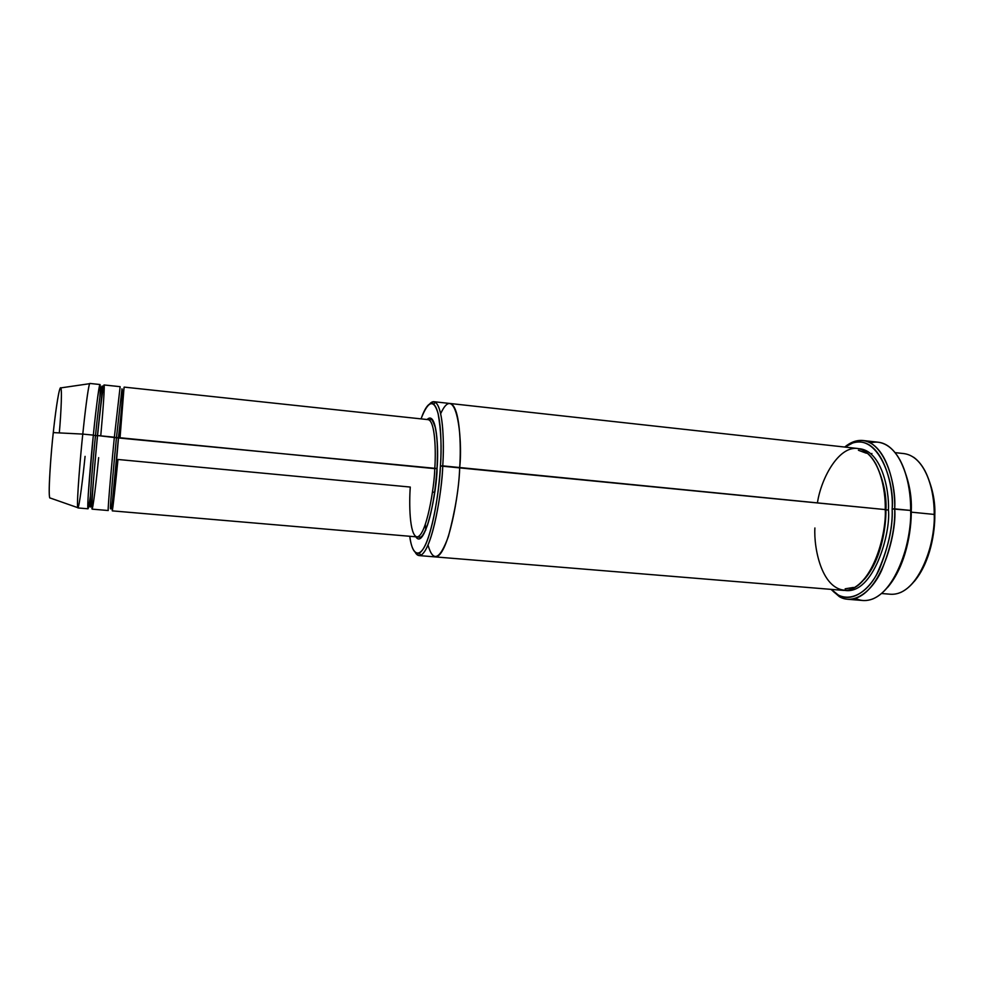 <?xml version="1.0" encoding="UTF-8"?>
<svg xmlns="http://www.w3.org/2000/svg" width="984" height="984" viewBox="0 0 984 984"><rect width="100%" height="100%" fill="white"/><g stroke="black" fill="none" stroke-linecap="round" stroke-linejoin="round"><path stroke-width="1.48" d="M416.884 536.883L419.196 537.227C420.193 536.809 421.915 539.49 427.425 525.259C432.247 510.352 435.432 491.447 436.994 468.556C437.954 450.598 437.363 436.822 435.211 427.216C432.837 420.672 431.263 418.175 430.5 419.738L428.163 419.639C435.309 421.066 436.01 452.123 434.768 468.642L118.535 437.609C116.579 456.982 111.696 510.142 112.262 510.868L416.884 536.883C426.232 537.006 434.448 487.092 434.768 468.642C436.01 452.123 435.309 421.066 428.163 419.639L124.156 387.106L118.535 437.609L116.444 437.769L121.967 388.828L116.444 437.769L437.056 468.519C438.803 449.184 436.748 410.008 427.093 419.516C436.748 410.008 438.803 449.184 437.056 468.519C437.203 490.02 425.076 551.261 415.814 536.797C425.076 551.261 437.203 490.02 437.056 468.519L434.768 468.642C434.448 487.092 426.232 537.006 416.884 536.883C409.344 535.062 409.073 502.676 410.279 487.055L117.969 459.479C116.235 477.289 112.385 514.337 112.213 510.302L118.535 437.609L124.058 387.364L120.048 437.757M911.27 510.831C912.057 494.276 908.269 477.289 899.929 459.848C908.269 477.289 912.057 494.276 911.27 510.831C911.541 529.995 906.239 565.603 887.679 587.325C906.239 565.603 911.541 529.995 911.27 510.831L910.643 510.438L911.27 510.831M870.422 442.874C876.535 441.287 882.267 442.21 887.605 445.654C905.797 458.015 910.975 490.721 910.643 510.438C911.553 487.916 902.808 445.764 878.269 442.222L863.029 440.512C887.125 444.005 895.637 486.256 894.69 508.851C896.584 483.513 883.079 432.456 854.186 441.533L844.702 447.056C850.693 442.087 856.793 439.909 863.029 440.512M831.013 589.367L839.266 596.587C853.116 605.123 871.578 592.479 881.676 570.326C891.086 546.772 895.428 526.28 894.69 508.851L892.156 508.937C892.869 525.973 888.638 546.022 879.45 569.059C869.598 590.744 851.578 603.155 838.036 594.84L831.357 589.391C843.682 604.028 864.395 597.448 876.584 574.582C887.875 549.835 893.066 527.953 892.156 508.937C895.231 481.262 875.981 424.571 845.047 447.093L852.636 443.021C880.877 434.202 894.013 484.165 892.156 508.937L910.643 510.438L894.69 508.851C897.236 534.349 879.143 601.039 847.753 599.281L863.042 600.511C895.01 602.319 913.275 535.862 910.643 510.438C911.91 533.389 900.606 586.858 872.869 598.912C866.732 601.273 860.939 601.089 855.465 598.37M419.073 555.579L415.42 552.688C416.995 555.284 418.815 556.12 420.881 555.21C432.997 548.555 442.136 489.171 442.738 465.863C442.357 490.315 431.435 555.849 419.073 555.579L435.272 556.907C448.273 557.227 459.405 491.926 459.688 467.535C463.046 437.855 455.936 380.156 440.66 413.686C455.936 380.156 463.046 437.855 459.688 467.535C459.024 487.572 455.26 510.536 448.409 536.44C439.86 559.847 433.058 562.737 428.028 545.111C433.058 562.737 439.86 559.847 448.409 536.44C455.272 510.536 459.024 487.572 459.688 467.535C459.405 491.926 448.273 557.227 435.272 556.907L843.485 590.388C871.43 591.95 887.482 532.283 885.256 509.589L440.426 465.998C439.823 488.716 430.943 546.637 419.184 553.217C414.584 554.324 411.435 548.678 409.75 536.28C412.198 556.55 420.906 560.314 428.483 537.104C435.937 514.324 439.43 483.771 440.426 465.998C441.816 448.077 441.053 430.635 438.126 413.674C433.846 398.803 428.151 400.537 421.041 418.877C425.371 406.638 429.541 401.693 433.526 404.043C441.299 410.623 441.816 445.937 440.426 465.998L442.738 465.863C444.165 445.297 443.599 409.098 435.58 402.407C433.784 401.103 431.841 401.583 429.737 403.846L433.882 401.706C443.304 403.526 444.374 444.005 442.738 465.863L459.688 467.535C461.287 445.74 459.958 405.359 450.02 403.489C459.958 405.359 461.287 445.74 459.688 467.535L885.256 509.589C886.645 531.754 873.952 584.164 847.728 590.203C822.071 591.974 813.633 548.309 814.9 527.977M934.8 514.817C935.427 500.647 932.131 485.924 924.899 470.635C932.131 485.924 935.427 500.647 934.8 514.817C935.058 531.508 930.581 562.012 914.234 581.495C930.581 562.012 935.058 531.508 934.8 514.817L934.21 514.423L934.8 514.817M913.595 457.216C929.855 468.851 934.431 497.203 934.21 514.423C934.984 494.485 926.866 456.871 904.161 453.624L895.157 452.628M911.27 512.16L934.21 514.423L911.27 512.16M89.864 383.44C88.388 383.981 84.538 416.539 82.779 434.092L93.345 435.125C95.079 417.61 98.794 385.088 99.987 384.523L89.864 383.44M60.307 387.967C58.179 391.558 54.809 417.856 53.284 432.603L82.779 434.092C84.464 417.376 87.945 387.61 89.63 383.686L60.307 387.967M101.672 398.791L101.869 395.027L101.672 398.791M98.658 457.646C96.912 475.518 92.73 512.676 91.93 508.568C91.475 500.721 95.571 454.51 97.551 435.543L95.473 435.715C97.158 418.753 100.725 387.241 101.832 386.687C100.725 387.241 97.158 418.753 95.473 435.715L97.551 435.568C99.249 418.594 102.496 389.553 103.861 385.211C105.165 381.78 102.828 413.6 100.749 435.863M99.864 397.265C101.918 362.112 95.719 409.406 93.345 435.125L95.473 435.715C93.455 454.522 88.978 506.243 90.257 507.031C88.978 506.243 93.455 454.522 95.473 435.715L93.345 435.125L88.314 493.624C87.305 512.369 87.982 513.254 90.344 496.268M91.893 498.851L92.398 495.124L91.893 498.851M116.444 437.769C114.538 456.527 109.827 508.039 110.429 508.765C109.827 508.039 114.538 456.527 116.444 437.769L114.353 437.191L120.146 386.675L114.353 437.191L97.551 435.543L116.444 437.769M875.477 463.169C883.238 479.036 886.719 494.644 885.932 509.983L888.441 509.909C889.438 489.331 881.172 449.86 858.651 448.667C881.172 449.86 889.438 489.331 888.441 509.909L885.932 509.983C886.141 527.338 881.172 560.265 864.296 579.416C881.172 560.265 886.141 527.338 885.932 509.983L885.256 509.872L885.932 509.983C886.719 494.644 883.238 479.036 875.477 463.169M853.436 587.436L845.158 588.813M845.022 590.437C873.497 594.754 890.951 533.045 888.441 509.909C890.951 533.045 873.497 594.754 845.022 590.437M449.909 403.477L857.138 448.421C878.638 451.545 886.117 489.454 885.256 509.589C885.834 489.983 879.462 455.838 859.991 448.987C839.967 443.132 821.111 477.72 817.433 502.886M434.694 492.308L432.431 492.098L434.694 492.308M120.146 386.675L104.033 384.953C102.939 385.531 99.286 418.028 97.551 435.543C95.485 454.977 90.835 508.359 92.09 509.146L108.24 510.524C107.539 509.786 112.373 456.576 114.353 437.191M425.334 524.435L425.752 530.142M866.351 453.218L858.417 450.278M85.067 456.367C83.369 473.55 79.04 510.585 77.699 507.646C76.506 502.209 80.725 452.849 82.779 434.092L53.284 432.603C51.365 449.134 47.884 492.726 49.741 497.855L50.245 498.027C47.404 500.585 51.156 450.328 53.284 432.603C54.846 417.634 58.142 391.989 60.307 387.979C62.435 384.744 61.119 412.972 59.311 432.911M93.345 435.125L82.779 434.092C80.614 453.575 76.137 507.104 77.884 507.941L88.043 508.802C86.641 508.002 91.241 454.571 93.345 435.125M881.602 593.512L890.643 594.25C920.151 595.935 936.682 536.932 934.21 514.423C935.341 534.558 925.636 580.88 900.581 592.516M852.636 443.021L854.186 441.533M433.526 404.043L435.58 402.407M871.037 453.833L871.935 453.489M101.832 386.687C103.714 382.272 101.143 399.492 97.441 435.654L91.217 505.432L90.257 507.031M121.967 388.828C123.172 391.3 121.991 407.597 118.424 437.72L112.52 500.573C111.893 506.834 111.204 509.564 110.429 508.765M433.882 401.706L450.02 403.489M49.741 497.855L77.699 507.646M419.184 553.217L420.881 555.21M838.036 594.84L839.266 596.587"/></g></svg>
